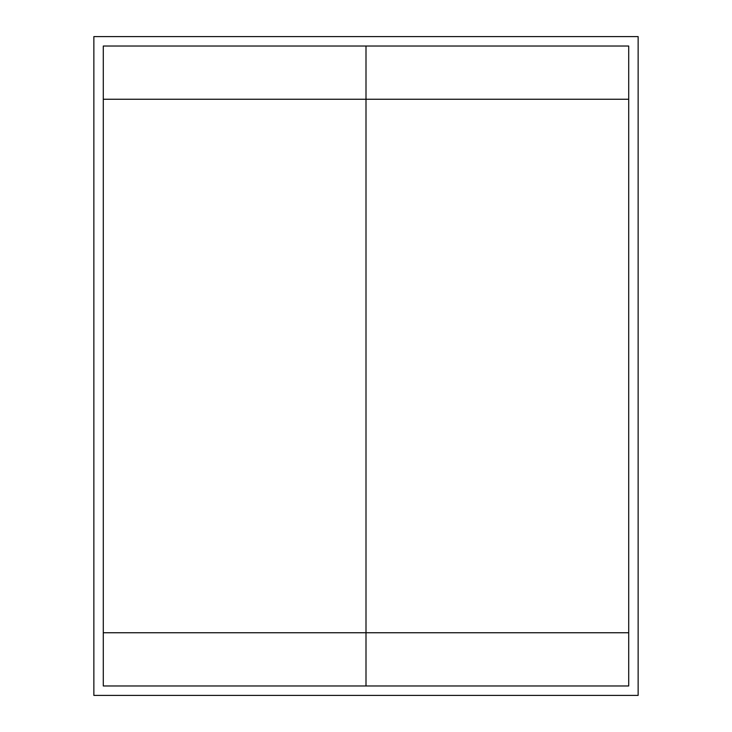 <?xml version="1.0" encoding="UTF-8"?>
<svg xmlns="http://www.w3.org/2000/svg" width="732" height="732" viewBox="0 0 732 732"><rect width="100%" height="100%" fill="white"/><g stroke="black" fill="none" stroke-linecap="round" stroke-linejoin="round"><path stroke-width="1.1" d="M103.285 99.25L103.285 46.034L366 46.034L366 685.966L103.285 685.966L103.285 632.75L366 632.75L366 46.034L628.715 46.034L628.715 99.25L103.285 99.25L103.285 632.75M628.715 632.75L628.715 685.966L366 685.966L366 632.75L628.715 632.75L628.715 99.25M93.861 36.6L93.861 695.4L638.139 695.4L638.139 36.6L93.861 36.6"/></g></svg>
